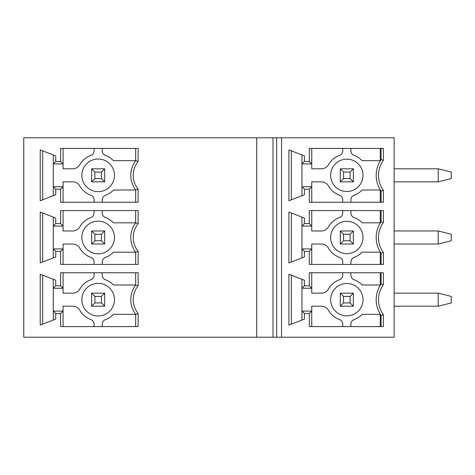 <?xml version="1.0" encoding="UTF-8"?>
<svg xmlns="http://www.w3.org/2000/svg" width="475" height="475" viewBox="0 0 475 475"><rect width="100%" height="100%" fill="white"/><g stroke="black" fill="none" stroke-linecap="round" stroke-linejoin="round"><path stroke-width="0.71" d="M281.556 337.197L281.556 137.803L394.143 137.803L394.143 337.197L276.658 337.197L276.658 137.803L256.708 137.803L256.708 337.197L276.658 337.197M383.39 252.504L383.39 264.421L309.296 264.421L309.296 251.37L304.398 251.37L304.398 256.957L288.895 262.918L288.895 212.082L304.398 218.043L304.398 223.63L309.296 223.63L309.296 210.579L383.39 210.579L383.39 222.496A25.436 25.436 0 0 0 383.39 252.504L381.087 253.234A27.74 27.74 0 0 1 381.087 221.766A27.74 27.74 0 0 0 381.087 253.234L381.087 264.421L381.087 253.234M383.39 314.67L383.39 326.592L309.296 326.592L309.296 313.536L304.398 313.536L304.398 319.123L288.895 325.084L288.895 274.253L304.398 280.214L304.398 285.796L309.296 285.796L309.296 272.745L383.39 272.745L383.39 284.668A25.436 25.436 0 0 0 383.39 314.67L381.087 315.4A27.74 27.74 0 0 1 381.087 283.931A27.74 27.74 0 0 0 381.087 315.4L381.087 326.592L381.087 315.4M383.39 160.33L383.39 148.408L309.296 148.408L309.296 161.464L304.398 161.464L304.398 155.877L288.895 149.916L288.895 200.747L304.398 194.786L304.398 189.204L309.296 189.204L309.296 202.255L383.39 202.255L383.39 190.333A25.436 25.436 0 0 1 383.39 160.33L381.087 159.6A27.74 27.74 0 0 0 381.087 191.069L381.087 202.255L381.087 191.069A27.74 27.74 0 0 1 381.087 159.6L381.087 148.408L381.087 159.6M380.273 160.645L380.273 148.408L380.273 160.645L362.128 160.645A21.215 21.215 0 0 0 354.118 155.414A4.893 4.893 0 0 1 352.878 154.749M354.13 195.249A21.215 21.215 0 0 0 362.128 190.018L380.273 190.018L380.273 202.255M352.878 195.92A4.893 4.893 0 0 1 354.113 195.255C352.082 196.11 351.007 197.648 350.9 199.85L350.9 202.255L350.9 199.85A4.893 4.893 0 0 1 351.132 198.366M342.742 202.255L342.742 199.85A4.893 4.893 0 0 0 339.542 195.255A21.215 21.215 0 0 1 328.451 185.939A8.158 8.158 0 0 0 321.385 181.86L311.742 181.86L311.742 186.752L301.952 186.752L301.952 195.73M301.952 154.939L301.952 186.752L304.398 189.204M339.542 155.408A4.893 4.893 0 0 0 342.742 150.818A4.893 4.893 0 0 1 339.53 155.414A21.215 21.215 0 0 0 328.451 164.73A8.158 8.158 0 0 1 321.385 168.809L311.742 168.809L311.742 163.911L309.296 161.464M342.742 148.408L342.742 150.818M351.132 152.297A4.893 4.893 0 0 1 350.9 150.818L350.9 148.408L350.9 150.818C351.007 153.021 352.082 154.553 354.118 155.414M381.087 191.069L383.39 190.333M309.296 189.204L311.742 186.752L311.742 202.255M291.347 199.809L291.347 150.86M311.742 148.408L311.742 163.911L301.952 163.911L304.398 161.464M363.007 175.334A16.186 16.186 0 0 1 346.821 191.514A16.186 16.186 0 0 1 330.642 175.334A16.186 16.186 0 0 1 346.821 159.149A16.186 16.186 0 0 1 363.007 175.334M340.296 168.809L353.347 168.809L350.087 172.069L343.562 172.069L340.296 168.809L340.296 181.86L353.347 181.86L353.347 168.809M350.087 172.069L350.087 178.594L353.347 181.86M350.087 178.594L343.562 178.594L340.296 181.86M343.562 178.594L343.562 172.069M380.273 264.421L380.273 252.183L380.273 264.421M354.13 257.414A21.215 21.215 0 0 0 362.128 252.183L380.273 252.183M352.878 258.085A4.893 4.893 0 0 1 354.113 257.42C352.082 258.281 351.007 259.813 350.9 262.016L350.9 264.421L350.9 262.016A4.893 4.893 0 0 1 351.132 260.538M342.742 264.421L342.742 262.016A4.893 4.893 0 0 0 339.542 257.42A21.215 21.215 0 0 1 328.451 248.104A8.158 8.158 0 0 0 321.385 244.025L311.742 244.025L311.742 264.421M301.952 257.895L301.952 217.105M339.542 217.58A4.893 4.893 0 0 0 342.742 212.984A4.893 4.893 0 0 1 339.53 217.58A21.215 21.215 0 0 0 328.451 226.896A8.158 8.158 0 0 1 321.385 230.975L311.742 230.975L311.742 226.076L301.952 226.076L304.398 223.63M342.742 210.579L342.742 212.984M351.132 214.463A4.893 4.893 0 0 1 350.9 212.984L350.9 210.579L350.9 212.984C351.007 215.187 352.082 216.719 354.118 217.586A21.215 21.215 0 0 1 362.128 222.817L380.273 222.817L380.273 210.579M381.087 221.766L381.087 210.579L381.087 221.766L383.39 222.496M354.113 217.58A4.893 4.893 0 0 1 352.878 216.915M311.742 210.579L311.742 226.076L309.296 223.63M304.398 251.37L301.952 248.924L311.742 248.924L309.296 251.37M291.347 213.026L291.347 261.974M330.642 237.5A16.186 16.186 0 0 1 346.821 221.314A16.186 16.186 0 0 1 363.007 237.5A16.186 16.186 0 0 1 346.821 253.686A16.186 16.186 0 0 1 330.642 237.5M340.296 244.025L353.347 244.025L350.087 240.766L343.562 240.766L340.296 244.025L340.296 230.975L343.562 234.234L343.562 240.766M350.087 240.766L350.087 234.234L353.347 230.975L353.347 244.025M350.087 234.234L343.562 234.234M353.347 230.975L340.296 230.975M380.273 326.592L380.273 314.355L380.273 326.592M380.273 314.355L362.128 314.355A21.215 21.215 0 0 1 354.13 319.58M352.878 320.251A4.893 4.893 0 0 1 354.113 319.586C352.082 320.447 351.007 321.979 350.9 324.182L350.9 326.592L350.9 324.182A4.893 4.893 0 0 1 351.132 322.703M342.742 326.592L342.742 324.182A4.893 4.893 0 0 0 339.542 319.592A21.215 21.215 0 0 1 328.451 310.27A8.158 8.158 0 0 0 321.385 306.191L311.742 306.191L311.742 326.592M301.952 320.061L301.952 279.27M339.542 279.745A4.893 4.893 0 0 0 342.742 275.15A4.893 4.893 0 0 1 339.53 279.745A21.215 21.215 0 0 0 328.451 289.061A8.158 8.158 0 0 1 321.385 293.14L311.742 293.14L311.742 288.248L301.952 288.248L304.398 285.796M342.742 272.745L342.742 275.15M351.132 276.634A4.893 4.893 0 0 1 350.9 275.15L350.9 272.745L350.9 275.15C351.007 277.353 352.082 278.89 354.118 279.751A21.215 21.215 0 0 1 362.128 284.982L380.273 284.982L380.273 272.745M381.087 283.931L381.087 272.745L381.087 283.931L383.39 284.668M354.113 279.745A4.893 4.893 0 0 1 352.878 279.08M311.742 272.745L311.742 288.248L309.296 285.796M304.398 313.536L301.952 311.089L311.742 311.089L309.296 313.536M291.347 275.191L291.347 324.14M339.53 319.586A4.893 4.893 0 0 1 342.742 324.182M330.642 299.666A16.186 16.186 0 0 1 346.821 283.486A16.186 16.186 0 0 1 363.007 299.666A16.186 16.186 0 0 1 346.821 315.851A16.186 16.186 0 0 1 330.642 299.666M340.296 306.191L353.347 306.191L350.087 302.931L343.562 302.931L340.296 306.191L340.296 293.14L343.562 296.406L343.562 302.931M350.087 302.931L350.087 296.406L353.347 293.14L353.347 306.191M350.087 296.406L343.562 296.406M353.347 293.14L340.296 293.14M281.556 137.803L276.658 137.803M256.708 137.803L23.75 137.803L23.75 337.197L256.708 337.197M104.209 258.085A4.893 4.893 0 0 1 105.444 257.42A21.215 21.215 0 0 0 113.46 252.183L135.684 252.183L135.684 264.421L135.684 252.183L138.13 251.346L138.13 264.421L60.628 264.421L60.628 251.37L55.729 251.37L55.729 256.957L40.233 262.918L40.233 212.082L55.729 218.043L55.729 223.63L60.628 223.63L60.628 210.579L138.13 210.579L138.13 223.654L135.684 222.817L135.684 210.579L135.684 222.817L113.46 222.817A21.215 21.215 0 0 0 105.45 217.586A4.893 4.893 0 0 1 104.209 216.915M138.13 251.346A22.028 22.028 0 0 1 138.13 223.654M135.684 326.592L135.684 314.355L138.13 313.512L138.13 326.592L60.628 326.592L60.628 313.536L55.729 313.536L55.729 319.123L40.233 325.084L40.233 274.253L55.729 280.214L55.729 285.796L60.628 285.796L60.628 272.745L138.13 272.745L138.13 285.819L135.684 284.982L135.684 272.745L135.684 284.982L113.46 284.982A21.215 21.215 0 0 0 105.45 279.751A4.893 4.893 0 0 1 104.209 279.08M138.13 313.512A22.028 22.028 0 0 1 138.13 285.819M138.13 161.488L138.13 148.408L60.628 148.408L60.628 161.464L55.729 161.464L55.729 155.877L40.233 149.916L40.233 200.747L55.729 194.786L55.729 189.204L60.628 189.204L60.628 202.255L138.13 202.255L138.13 189.181A22.028 22.028 0 0 1 138.13 161.488L135.684 160.645L113.46 160.645L135.684 160.645L135.684 148.408M94.074 150.818A4.893 4.893 0 0 1 90.862 155.414A4.893 4.893 0 0 0 94.074 150.818L94.074 148.408M94.074 202.255L94.074 199.85A4.893 4.893 0 0 0 90.873 195.255A21.215 21.215 0 0 1 79.782 185.939A8.158 8.158 0 0 0 72.717 181.86L63.074 181.86L63.074 186.752L53.283 186.752L53.283 163.911L63.074 163.911L63.074 168.809L72.717 168.809A8.158 8.158 0 0 0 79.782 164.73A21.215 21.215 0 0 1 90.873 155.408M60.628 161.464L63.074 163.911L63.074 148.408M102.232 202.255L102.232 199.85L102.232 202.255M138.13 189.181L135.684 190.018L135.684 202.255L135.684 190.018L113.46 190.018A21.215 21.215 0 0 1 105.462 195.249C103.413 196.11 102.339 197.648 102.232 199.85A4.893 4.893 0 0 1 102.463 198.366M102.463 152.297A4.893 4.893 0 0 1 102.232 150.818C102.339 153.021 103.413 154.553 105.45 155.414A21.215 21.215 0 0 1 113.46 160.645M102.232 150.818L102.232 148.408L102.232 150.818M55.729 189.204L53.283 186.752L53.283 195.73M53.283 154.939L53.283 163.911L55.729 161.464M63.074 202.255L63.074 186.752L60.628 189.204M104.209 195.92A4.893 4.893 0 0 1 105.444 195.255M135.684 190.018A24.474 24.474 0 0 1 135.684 160.645M105.444 155.414A4.893 4.893 0 0 1 104.209 154.749M42.679 199.809L42.679 150.86M114.469 175.334A16.316 16.316 0 0 1 98.153 191.651A16.316 16.316 0 0 1 81.837 175.334A16.316 16.316 0 0 1 98.153 159.018A16.316 16.316 0 0 1 114.469 175.334M91.627 168.809L104.684 168.809L101.418 172.069L94.893 172.069L91.627 168.809L91.627 181.86L94.893 178.594L94.893 172.069M101.418 172.069L101.418 178.594L94.893 178.594M101.418 178.594L104.684 181.86L91.627 181.86M104.684 181.86L104.684 168.809M90.862 257.42A4.893 4.893 0 0 1 94.074 262.016A4.893 4.893 0 0 0 90.873 257.42A21.215 21.215 0 0 1 79.782 248.104A8.158 8.158 0 0 0 72.717 244.025L63.074 244.025L63.074 264.421M60.628 251.37L63.074 248.924L53.283 248.924L55.729 251.37M53.283 257.895L53.283 217.105M42.679 213.026L42.679 261.974M90.873 217.58A4.893 4.893 0 0 0 94.074 212.984A4.893 4.893 0 0 1 90.862 217.58A21.215 21.215 0 0 0 79.782 226.896A8.158 8.158 0 0 1 72.717 230.975L63.074 230.975L63.074 226.076L53.283 226.076L55.729 223.63M94.074 210.579L94.074 212.984M102.463 214.463A4.893 4.893 0 0 1 102.232 212.984L102.232 210.579L102.232 212.984C102.339 215.187 103.413 216.719 105.45 217.586M105.45 257.414C103.413 258.281 102.339 259.813 102.232 262.016L102.232 264.421L102.232 262.016A4.893 4.893 0 0 1 102.463 260.538M94.074 264.421L94.074 262.016M63.074 210.579L63.074 226.076L60.628 223.63M135.684 252.183A24.474 24.474 0 0 1 135.684 222.817M81.837 237.5A16.316 16.316 0 0 1 98.153 221.184A16.316 16.316 0 0 1 114.469 237.5A16.316 16.316 0 0 1 98.153 253.816A16.316 16.316 0 0 1 81.837 237.5M91.627 244.025L104.684 244.025L101.418 240.766L94.893 240.766L91.627 244.025L91.627 230.975L94.893 234.234L94.893 240.766M94.893 234.234L101.418 234.234L104.684 230.975L91.627 230.975M101.418 234.234L101.418 240.766M104.684 230.975L104.684 244.025M94.074 324.182A4.893 4.893 0 0 0 90.873 319.592A4.893 4.893 0 0 1 94.074 324.182L94.074 326.592M60.628 313.536L63.074 311.089L63.074 326.592M53.283 320.061L53.283 311.089L63.074 311.089L63.074 306.191L72.717 306.191A8.158 8.158 0 0 1 79.782 310.27A21.215 21.215 0 0 0 90.873 319.592M90.873 279.745A4.893 4.893 0 0 0 94.074 275.15A4.893 4.893 0 0 1 90.862 279.745A21.215 21.215 0 0 0 79.782 289.061A8.158 8.158 0 0 1 72.717 293.14L63.074 293.14L63.074 288.248L53.283 288.248L53.283 311.089L55.729 313.536M42.679 275.191L42.679 324.14M55.729 285.796L53.283 288.248L53.283 279.27M94.074 272.745L94.074 275.15M102.463 276.634A4.893 4.893 0 0 1 102.232 275.15L102.232 272.745L102.232 275.15C102.339 277.353 103.413 278.89 105.45 279.751M113.46 314.355L135.684 314.355L113.46 314.355A21.215 21.215 0 0 1 105.462 319.58C103.413 320.447 102.339 321.979 102.232 324.182L102.232 326.592L102.232 324.182A4.893 4.893 0 0 1 102.463 322.703M63.074 272.745L63.074 288.248L60.628 285.796M135.684 314.355A24.474 24.474 0 0 1 135.684 284.982M104.209 320.251A4.893 4.893 0 0 1 105.444 319.586M81.837 299.666A16.316 16.316 0 0 1 98.153 283.349A16.316 16.316 0 0 1 114.469 299.666A16.316 16.316 0 0 1 98.153 315.982A16.316 16.316 0 0 1 81.837 299.666M91.627 306.191L104.684 306.191L101.418 302.931L94.893 302.931L91.627 306.191L91.627 293.14L94.893 296.406L94.893 302.931M94.893 296.406L101.418 296.406L104.684 293.14L91.627 293.14M101.418 296.406L101.418 302.931M104.684 293.14L104.684 306.191M438.199 244.025L438.199 230.975L451.25 234.234L451.25 240.766L438.199 244.025L394.143 244.025M438.199 230.975L394.143 230.975M438.199 306.191L438.199 293.14L451.25 296.406L451.25 302.931L438.199 306.191L394.143 306.191M438.199 293.14L394.143 293.14M438.199 181.86L438.199 168.809L451.25 172.069L451.25 178.594L438.199 181.86L394.143 181.86M438.199 168.809L394.143 168.809M273.018 137.803L273.018 337.197"/></g></svg>
